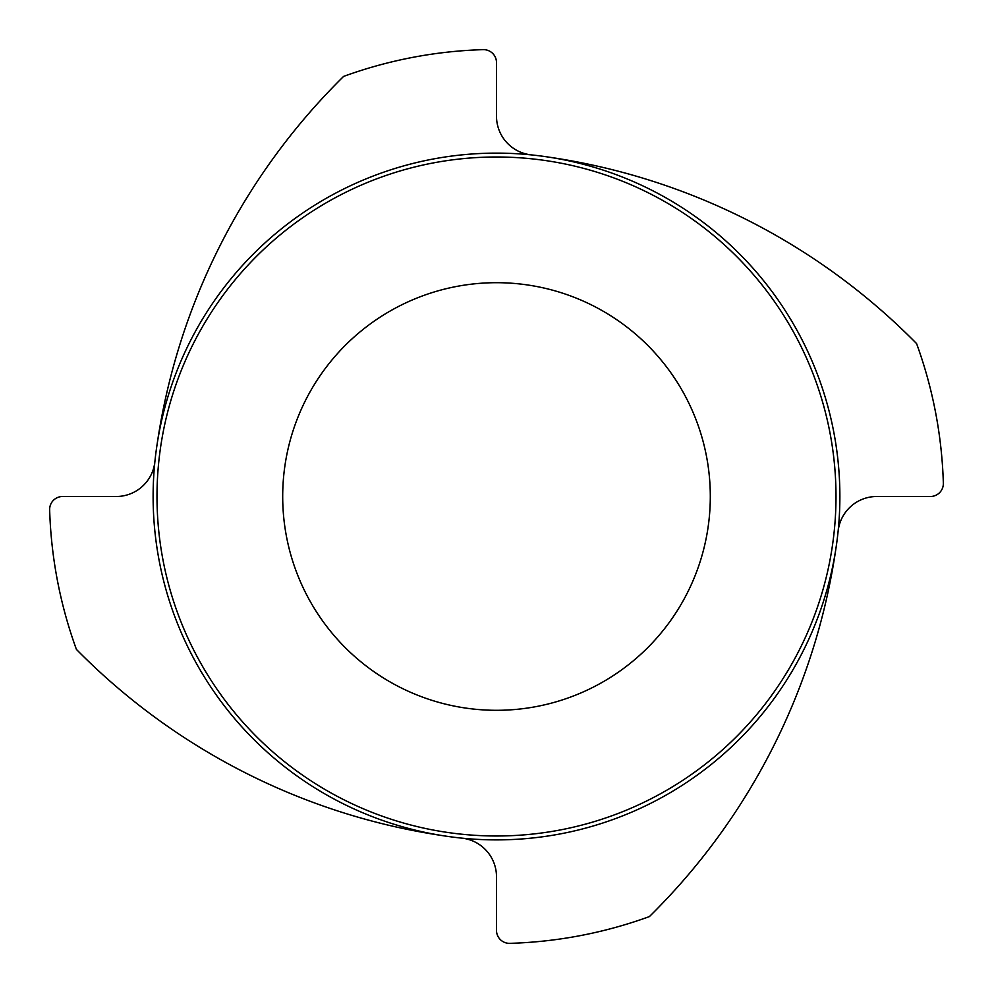 <?xml version="1.0" encoding="UTF-8"?>
<svg xmlns="http://www.w3.org/2000/svg" width="993" height="993" viewBox="0 0 993 993"><rect width="100%" height="100%" fill="white"/><g stroke="black" fill="none" stroke-linecap="round" stroke-linejoin="round"><path stroke-width="1.49" d="M710.305 496.5A213.805 213.805 0 0 1 389.591 681.657A213.805 213.805 0 0 1 389.591 311.343A213.805 213.805 0 0 1 710.305 496.5M835.758 549.576A647.895 647.895 0 0 1 649.397 916.589A447.049 447.049 0 0 1 509.843 943.35A12.959 12.959 0 0 1 496.5 930.404L496.5 876.782A38.876 38.876 0 0 0 461.584 838.104M157.242 443.424A647.895 647.895 0 0 1 343.603 76.411A447.049 447.049 0 0 1 483.157 49.65A12.959 12.959 0 0 1 496.5 62.596L496.5 116.218A38.876 38.876 0 0 0 531.416 154.896M443.424 835.758A647.895 647.895 0 0 1 76.411 649.397A447.049 447.049 0 0 1 49.65 509.843A12.959 12.959 0 0 1 62.596 496.5L116.218 496.5A38.876 38.876 0 0 0 154.896 461.584M549.576 157.242A647.895 647.895 0 0 1 916.589 343.603A447.049 447.049 0 0 1 943.35 483.157A12.959 12.959 0 0 1 930.404 496.5L876.782 496.5A38.876 38.876 0 0 0 838.104 531.416M496.5 839.892A343.392 343.392 0 0 0 793.879 324.81A343.392 343.392 0 0 0 199.121 324.81A343.392 343.392 0 0 0 496.5 839.892M496.5 835.994A339.494 339.494 0 0 1 202.485 326.747A339.494 339.494 0 0 1 790.515 326.747A339.494 339.494 0 0 1 496.5 835.994"/></g></svg>
